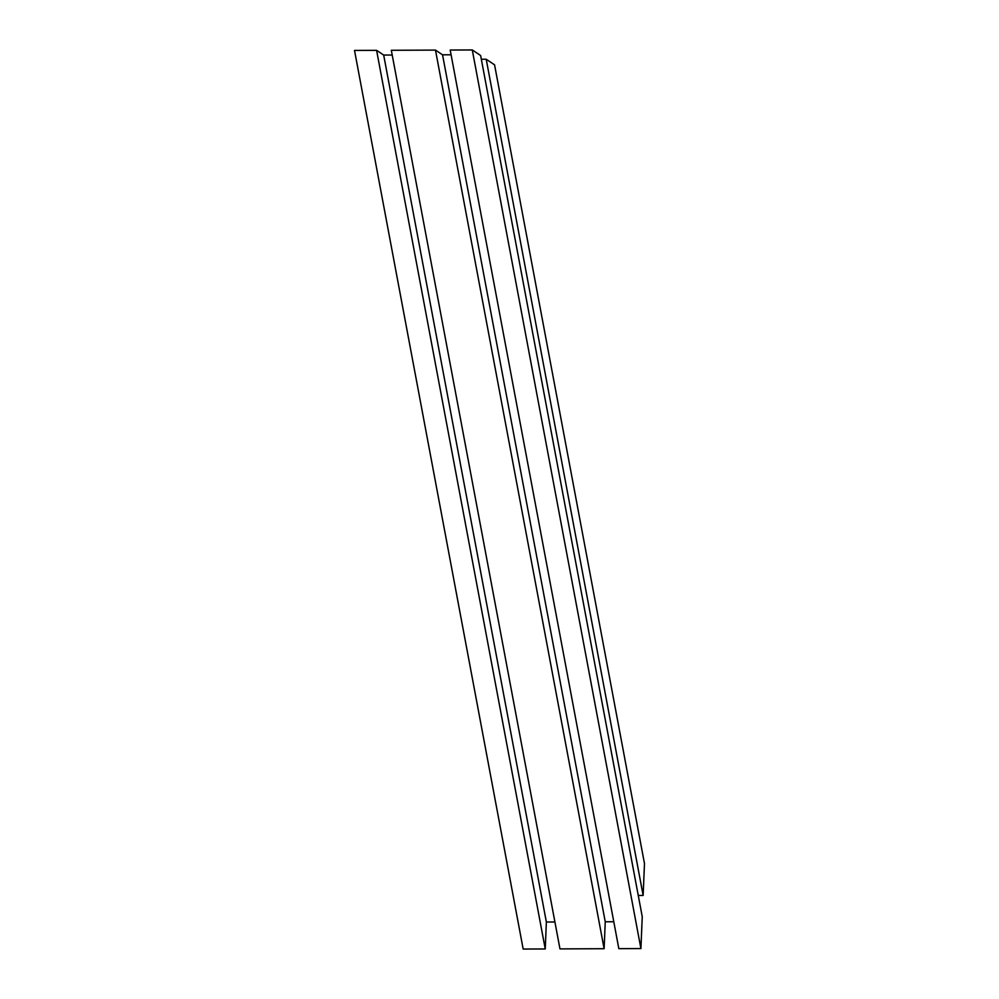 <?xml version="1.0" encoding="UTF-8"?>
<svg xmlns="http://www.w3.org/2000/svg" width="999" height="999" viewBox="0 0 999 999"><rect width="100%" height="100%" fill="white"/><g stroke="black" fill="none" stroke-linecap="round" stroke-linejoin="round"><path stroke-width="1.5" d="M545.242 948.963L523.164 949.05L354.52 50.437L376.598 50.35L545.242 948.963L546.366 922.015L554.907 921.99M392.207 55.032L383.678 55.057L376.598 50.35M604.12 948.713L559.964 948.9L391.321 50.287L435.477 50.1L604.12 948.713L605.244 921.777L613.786 921.74M451.086 54.783L442.545 54.82L435.477 50.1M640.908 948.563L618.831 948.65L450.199 50.037L472.277 49.95L640.908 948.563L642.245 916.695L480.631 55.532L472.277 49.95M486.213 59.241L643.144 895.454L644.48 863.586L494.567 64.823L486.213 59.241L481.343 59.266M638.261 895.466L643.144 895.454M442.545 54.82L605.244 921.777M383.678 55.057L546.366 922.015"/></g></svg>
